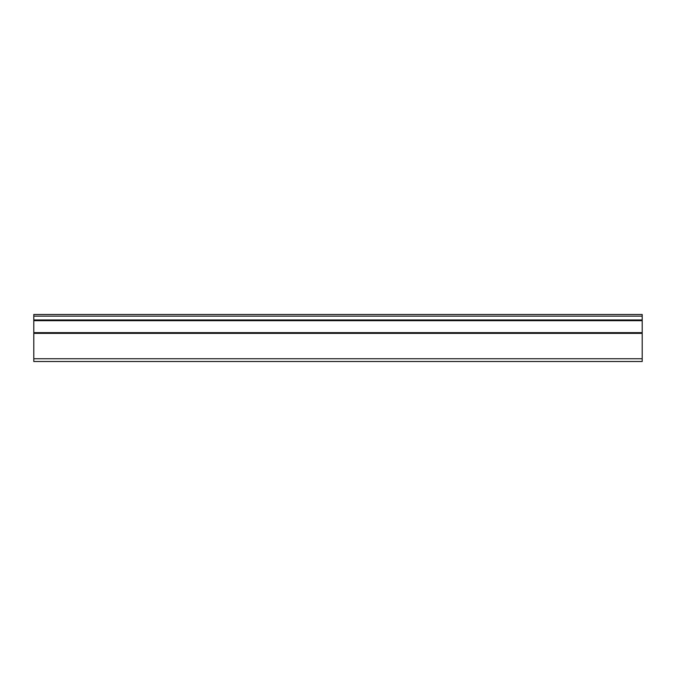 <?xml version="1.0" encoding="UTF-8"?>
<svg xmlns="http://www.w3.org/2000/svg" width="676" height="676" viewBox="0 0 676 676"><rect width="100%" height="100%" fill="white"/><g stroke="black" fill="none" stroke-linecap="round" stroke-linejoin="round"><path stroke-width="1.01" d="M33.8 319.959L33.8 314.492L642.2 314.492L642.2 319.959L33.8 319.959L33.8 320.678L642.2 320.678L642.2 332.651L33.8 332.651L33.8 361.508L642.2 361.508L642.2 332.651M33.8 320.678L33.8 332.651M642.2 320.678L642.2 319.959M33.8 358.745L642.2 358.745M642.2 316.157L33.8 316.157M33.8 333.369L642.2 333.369"/></g></svg>
